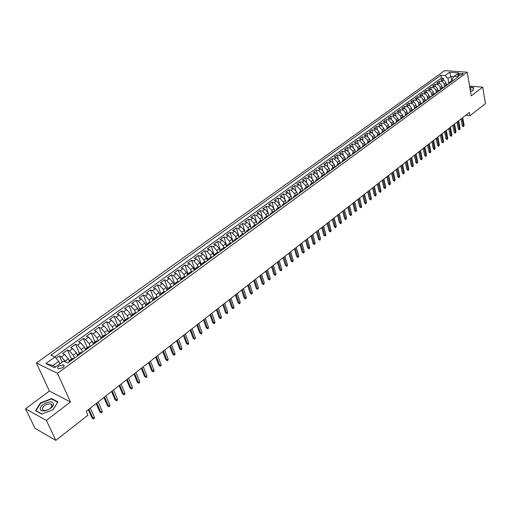 <?xml version="1.0" encoding="UTF-8"?>
<svg xmlns="http://www.w3.org/2000/svg" width="511" height="511" viewBox="0 0 511 511"><rect width="100%" height="100%" fill="white"/><g stroke="black" fill="none" stroke-linecap="round" stroke-linejoin="round"><path stroke-width="0.77" d="M51.509 404.207L51.094 404.246M62.751 367.69C64.341 366.355 64.552 365.384 63.39 364.771L59.021 365.902C57.417 367.237 57.206 368.214 58.382 368.833L62.751 367.69M25.55 408.787L46.354 420.406L70.48 401.985L49.401 391.049L25.55 408.787L35.029 428.365L55.833 440.38L87.93 415.213L86.18 411.298L469.385 112.42L469.96 115.722L485.45 103.58L482.716 87.151L469.596 86.078M49.401 391.049L36.383 362.995L444.698 70.62L467.201 72.204L57.475 373.349L36.383 362.995M446.295 84.762L445.816 82.501L444.685 80.917L443.344 80.246L440.872 80.035L443.369 78.228L443.765 80.368M444.672 86.212L444.021 83.421L442.494 81.773L439.198 81.243L439.607 83.421M439.198 81.243L436.675 83.069L439.153 83.287L440.501 83.964L441.638 85.554L442.117 87.822M437.908 90.901L437.416 88.633L436.273 87.036L434.925 86.353L432.447 86.123L434.989 84.289L435.41 86.5M433.66 94.011L433.162 91.737L432.012 90.134L430.658 89.444L428.18 89.208L430.747 87.355L431.182 89.61M429.368 97.154L428.863 94.867L427.713 93.258L426.359 92.561L423.875 92.319L426.461 90.453L426.915 92.746M425.043 100.322L424.532 98.029L423.376 96.407L422.016 95.71L419.537 95.461L422.143 93.577L422.61 95.915M420.681 103.516L420.163 101.216L418.994 99.594L417.634 98.885L415.156 98.629L417.787 96.726L418.266 99.108M416.28 106.735L415.75 104.436L414.581 102.8L413.22 102.091L410.735 101.823L413.386 99.907L413.884 102.334M411.834 109.993L411.298 107.68L410.122 106.039L408.762 105.323L406.271 105.049L408.953 103.113L409.464 105.592M407.35 113.276L406.807 110.957L405.625 109.309L404.258 108.588L401.774 108.306L404.476 106.345L405.006 108.875M402.828 116.585L402.47 114.886L399.442 111.832L397.226 111.59L399.96 109.616L400.503 112.19M398.261 119.925L397.897 118.226L394.862 115.154L392.646 114.905L395.399 112.912L395.968 115.543M393.649 123.298L393.285 121.592L390.238 118.507L388.021 118.245L390.8 116.233L391.381 118.922M388.999 126.709L388.628 124.997L385.569 121.886L383.352 121.618L386.156 119.593L386.763 122.34M384.31 130.145L383.927 128.427L380.861 125.304L378.638 125.029L381.474 122.979L382.1 125.789M379.571 133.626L379.181 131.889L376.102 128.746L373.886 128.465L376.741 126.396L377.393 129.27M374.793 137.133L374.397 135.383L371.305 132.228L369.089 131.934L371.97 129.851L372.64 132.79M369.97 140.685L369.562 138.915L366.464 135.741L364.241 135.441L367.154 133.333L367.85 136.341M365.103 144.268L364.682 142.473L361.571 139.279L359.348 138.973L362.293 136.846L363.014 139.931M360.191 147.896L359.757 146.069L356.633 142.863L354.417 142.543L357.381 140.397L358.134 143.559M355.234 151.556L354.787 149.704L351.651 146.472L349.428 146.146L352.424 143.981L353.21 147.219M350.227 155.261L349.767 153.364L346.618 150.119L344.401 149.787L347.423 147.596L348.234 150.924M345.174 158.998L344.695 157.069L341.54 153.805L339.317 153.46L342.37 151.25L343.22 154.667M340.077 162.785L339.579 160.805L336.41 157.522L334.188 157.164L337.273 154.935L338.154 158.448M334.929 166.605L334.411 164.574L331.23 161.272L329.014 160.908L332.124 158.659L333.044 162.274M329.729 170.476L329.193 168.387L326.005 165.066L323.782 164.689L326.925 162.415L327.883 166.139M324.485 174.385L323.923 172.233L320.723 168.892L318.5 168.509L321.675 166.216L322.671 170.048M319.19 178.339L318.602 176.116L315.389 172.756L313.166 172.367L316.373 170.048L317.42 174.002M313.843 182.338L313.23 180.044L310.005 176.659L307.782 176.257L311.02 173.919L312.112 178M308.446 186.381L307.801 184.005L304.562 180.607L302.346 180.191L305.616 177.828L306.76 182.057M302.997 190.469L302.32 188.01L299.069 184.586L296.853 184.164L300.155 181.775L301.356 186.151M297.491 194.602L296.782 192.053L293.518 188.61L291.302 188.176L294.636 185.761L295.901 190.309M291.922 198.734L291.187 196.135L287.91 192.673L285.694 192.225L289.066 189.792L290.395 194.519M286.281 202.867L285.54 200.261L282.251 196.78L280.034 196.32L283.439 193.861L284.844 198.792M280.584 207.038L279.83 204.426L276.528 200.925L274.318 200.453L277.754 197.968L279.249 203.135M274.829 211.26L274.062 208.641L270.747 205.115L268.537 204.636L272.012 202.12L273.609 207.568M269.016 215.521L268.237 212.895L264.909 209.344L262.699 208.852L266.212 206.316L267.93 212.116M263.139 219.826L262.347 217.194L259.007 213.624L256.803 213.119L260.348 210.558L262.284 217.003M257.205 224.176L256.401 221.538L253.047 217.948L250.844 217.43L254.427 214.837L257.257 224.137M251.208 228.57L250.39 225.926L247.024 222.311L244.82 221.78L248.442 219.162L251.323 228.487M245.146 233.016L244.309 230.359L240.936 226.724L238.733 226.181L242.393 223.537L245.318 232.888M239.02 237.506L238.171 234.843L234.785 231.183L232.582 230.627L236.28 227.957L239.257 237.334M232.824 242.042L231.968 239.372L228.564 235.692L226.367 235.124L230.103 232.422L233.125 241.824M226.571 246.628L225.696 243.951L222.279 240.247L220.088 239.665L223.863 236.932L226.935 246.359M220.241 251.265L219.353 248.582L215.929 244.852L213.732 244.258L217.552 241.492L220.675 250.952M213.854 255.954L212.946 253.258L209.504 249.509L207.319 248.895L211.177 246.104L214.352 255.589M207.389 260.687L206.47 257.985L203.014 254.21L200.829 253.584L204.732 250.767L207.958 260.271M200.855 265.477L199.922 262.769L196.454 258.968L194.269 258.33L198.217 255.474L201.411 264.768M194.25 270.319L193.299 267.604L189.817 263.778L187.639 263.12L191.625 260.24L194.78 269.284M187.569 275.212L186.604 272.491L183.11 268.639L180.932 267.968L184.963 265.056L188.112 273.96M180.817 280.162L179.834 277.435L176.327 273.557L174.155 272.874L178.23 269.923L181.392 278.757M173.983 285.17L172.993 282.43L169.467 278.527L167.301 277.831L171.421 274.848L174.621 283.656M167.078 290.229L166.069 287.489L162.53 283.554L160.371 282.839L164.536 279.824L167.787 288.651M160.096 295.352L159.068 292.599L155.516 288.645L153.357 287.91L157.573 284.857L160.876 293.71M153.032 300.525L151.984 297.766L148.42 293.787L146.267 293.033L150.534 289.954L153.888 298.826M145.891 305.763L144.824 302.997L141.24 298.986L139.101 298.22L143.412 295.103L146.823 304M138.653 311.046L137.58 308.286L133.984 304.249L131.844 303.464L136.207 300.308L139.675 309.232M131.238 316.137L130.248 313.639L126.639 309.57L124.505 308.765L128.919 305.578L132.445 314.521M123.764 321.374L122.838 319.049L119.21 314.955L117.083 314.137L121.548 310.905L125.138 319.873M116.227 326.721L115.333 324.53L111.698 320.403L109.578 319.567L114.094 316.296L117.741 325.29M108.607 332.169L107.744 330.068L104.091 325.916L101.976 325.06L106.544 321.751L110.255 330.77M100.91 337.707L100.06 335.676L96.394 331.492L94.286 330.617L98.91 327.27L102.685 336.308M93.136 343.335L92.293 341.348L88.607 337.139L86.512 336.238L91.188 332.859L95.02 341.916M85.273 349.058L84.424 347.09L80.732 342.849L78.637 341.929L83.37 338.512L87.272 347.595M77.327 354.877L76.465 352.903L72.754 348.63L70.671 347.691L75.462 344.229L79.429 353.337M69.285 360.76L68.41 358.786L64.68 354.481L62.604 353.523L67.458 350.016L71.489 359.144M458.935 73.891L457.735 75.328L461.848 74.83L463.049 73.399L458.935 73.891L459.242 75.634M451.698 80.981L450.855 76.343L447.962 78.451L445.043 75.551L440.827 75.238L51.011 355.119L54.964 356.978L45.83 363.57L54.511 367.786L63.683 361.092L67.771 363.021L458.603 76.561L454.292 76.241L452.337 78.783L452.72 80.879M445.043 75.551L449.597 72.268L458.84 72.926L454.292 76.241M65.51 361.954L65.159 361.162L68.41 358.786M74.504 358.083L73.252 355.247L76.465 352.903M82.482 352.239L81.255 349.409L84.424 347.09M90.364 346.458L89.157 343.641L92.293 341.348M98.15 340.754L96.969 337.937L100.06 335.676M105.847 335.114L104.685 332.303L107.744 330.068M113.455 329.538L112.311 326.733L115.333 324.53M120.973 324.025L119.842 321.234L122.838 319.049M128.363 318.487L127.296 315.798L130.248 313.639M135.658 312.962L134.655 310.42L137.58 308.286M142.869 307.513L141.937 305.105L144.824 302.997M150.004 302.142L149.129 299.855L151.984 297.766M157.069 296.853L156.245 294.662L159.068 292.599M164.057 291.634L163.277 289.526L166.069 287.489M170.974 286.486L170.233 284.448L172.993 282.43M177.822 281.408L177.106 279.428L179.834 277.435M184.599 276.4L183.909 274.464L186.604 272.491M191.299 271.462L190.629 269.553L193.299 267.604M197.936 266.582L197.278 264.698L199.922 262.769M204.502 261.773L203.857 259.895L206.47 257.985M210.998 257.02L210.366 255.142L212.946 253.258M217.424 252.313L216.805 250.447L219.353 248.582M223.78 247.663L223.166 245.797L225.696 243.951M230.065 243.057L229.465 241.198L231.968 239.372M236.293 238.503L235.699 236.65L238.171 234.843M242.444 233.993L241.863 232.147L244.309 230.359M248.538 229.535L247.963 227.695L250.39 225.926M254.567 225.121L253.999 223.288L256.401 221.538M260.527 220.758L259.978 218.925L262.347 217.194M266.435 216.434L265.886 214.607L268.237 212.895M272.274 212.154L271.737 210.334L274.062 208.641M278.061 207.926L277.53 206.105L279.83 204.426M283.784 203.736L283.26 201.922L285.54 200.261M289.45 199.584L288.932 197.783L291.187 196.135M295.058 195.483L294.553 193.682L296.782 192.053M300.609 191.414L300.11 189.619L302.32 188.01M306.102 187.39L305.616 185.602L307.801 184.005M311.544 183.411L311.065 181.622L313.23 180.044M316.935 179.463L316.462 177.681L318.602 176.116M322.269 175.56L321.802 173.785L323.923 172.233M327.551 171.69L327.091 169.92L329.193 168.387M332.782 167.864L332.329 166.094L334.411 164.574M337.963 164.069L337.522 162.306L339.579 160.805M343.092 160.313L342.657 158.557L344.695 157.069M348.176 156.596L347.742 154.839L349.767 153.364M353.203 152.91L352.782 151.16L354.787 149.704M358.192 149.263L357.777 147.519L359.757 146.069M363.129 145.648L362.721 143.91L364.682 142.473M368.016 142.064L367.613 140.333L369.562 138.915M372.864 138.519L372.468 136.795L374.397 135.383M377.661 135.006L377.271 133.282L379.181 131.889M382.42 131.525L382.036 129.807L383.927 128.427M387.127 128.076L386.75 126.364L388.628 124.997M391.094 126.045L391.796 124.658L391.426 122.953L393.285 121.592M396.421 121.273L396.057 119.568L397.897 118.226M401.007 117.926L400.643 116.221L402.47 114.886M405.549 114.605L405.191 112.899L406.999 111.583M410.052 111.321L409.694 109.609L411.489 108.306M414.51 108.07L414.159 106.352L415.935 105.055M418.937 104.851L418.586 103.12L420.342 101.836M423.319 101.663L422.974 99.92L424.711 98.649M427.662 98.514L427.317 96.745L429.042 95.487M431.974 95.391L431.623 93.602L433.341 92.35M436.241 92.299L435.896 90.485L437.595 89.246M440.476 89.24L440.124 87.394L441.811 86.161M443.369 78.228L441.357 78.074L54.805 356.908M65.159 361.162L61.422 356.844L59.353 355.873L56.063 358.256M67.458 350.016L69.534 350.961L73.252 355.247M75.462 344.229L77.551 345.155L81.255 349.409M83.37 338.512L85.471 339.413L89.157 343.641M91.188 332.859L93.289 333.74L96.969 337.937M98.91 327.27L101.025 328.139L104.685 332.303M106.544 321.751L108.664 322.601L112.311 326.733M114.094 316.296L116.214 317.127L119.842 321.234M121.548 310.905L123.681 311.716L127.296 315.798M128.919 305.578L131.059 306.37L134.655 310.42M136.207 300.308L138.347 301.081L141.937 305.105M143.412 295.103L145.558 295.856L149.129 299.855M150.534 289.954L152.687 290.695L156.245 294.662M157.573 284.857L159.732 285.585L163.277 289.526M164.536 279.824L166.701 280.533L170.233 284.448M171.421 274.848L173.593 275.538L177.106 279.428M178.23 269.923L180.402 270.6L183.909 274.464M184.963 265.056L187.141 265.714L190.629 269.553M191.625 260.24L193.81 260.885L197.278 264.698M198.217 255.474L200.395 256.107L203.857 259.895M204.732 250.767L206.917 251.38L210.366 255.142M211.177 246.104L213.368 246.704L216.805 250.447M217.552 241.492L219.749 242.08L223.166 245.797M223.863 236.932L226.06 237.506L229.465 241.198M230.103 232.422L232.301 232.984L235.699 236.65M236.28 227.957L238.484 228.5L241.863 232.147M242.393 223.537L244.597 224.074L247.963 227.695M248.442 219.162L250.645 219.685L253.999 223.288M254.427 214.837L256.631 215.348L259.978 218.925M260.348 210.558L262.558 211.049L265.886 214.607M266.212 206.316L268.422 206.802L271.737 210.334M272.012 202.12L274.222 202.592L277.53 206.105M277.754 197.968L279.971 198.434L283.26 201.922M283.439 193.861L285.655 194.308L288.932 197.783M289.066 189.792L291.283 190.233L294.553 193.682M294.636 185.761L296.853 186.189L300.11 189.619M300.155 181.775L302.371 182.191L305.616 185.602M305.616 177.828L307.833 178.237L311.065 181.622M311.02 173.919L313.243 174.315L316.462 177.681M316.373 170.048L318.596 170.431L321.802 173.785M321.675 166.216L323.897 166.592L327.091 169.92M326.925 162.415L329.148 162.785L332.329 166.094M332.124 158.659L334.347 159.017L337.522 162.306M337.273 154.935L339.496 155.287L342.657 158.557M342.37 151.25L344.593 151.588L347.742 154.839M347.423 147.596L349.645 147.928L352.782 151.16M352.424 143.981L354.647 144.3L357.777 147.519M357.381 140.397L359.603 140.71L362.721 143.91M362.293 136.846L364.509 137.152L367.613 140.333M367.154 133.333L369.37 133.626L372.468 136.795M371.97 129.851L374.193 130.133L377.271 133.282M376.741 126.396L378.964 126.677L382.036 129.807M381.474 122.979L383.691 123.247L386.75 126.364M386.156 119.593L388.373 119.855L391.426 122.953M390.8 116.233L393.016 116.489L396.057 119.568M395.399 112.912L397.615 113.155L400.643 116.221M399.96 109.616L403.288 110.242L404.508 111.379L405.191 112.899M404.476 106.345L407.797 106.965L409.017 108.096L409.694 109.609M408.953 103.113L412.275 103.714L413.488 104.838L414.159 106.352M413.386 99.907L416.708 100.495L417.915 101.612L418.586 103.12M417.787 96.726L421.102 97.307L422.31 98.419L422.974 99.92M422.143 93.577L425.459 94.145L426.659 95.25L427.317 96.745M426.461 90.453L429.77 91.009L430.971 92.108L431.623 93.602M430.747 87.355L434.05 87.905L435.244 88.997L435.896 90.485M434.989 84.289L438.291 84.826L439.486 85.912L440.124 87.394M450.938 82.182L449.425 82.469L448.664 83.849M452.605 80.955L451.092 81.249L449.425 82.469M448.428 84.021L446.908 84.315L445.228 85.548L446.742 85.26M444.206 87.119L442.692 87.4L440.993 88.646L442.507 88.365M439.945 90.236L438.432 90.517L436.72 91.776L438.234 91.495M435.653 93.385L434.139 93.666L432.408 94.931L433.922 94.656M431.316 96.566L429.802 96.835L428.058 98.112L429.572 97.844M426.947 99.766L425.427 100.041L423.67 101.325L425.184 101.057M422.533 103.005L421.013 103.267L419.237 104.57L420.757 104.308M418.075 106.269L416.561 106.531L414.772 107.84L416.286 107.578M413.584 109.558L412.07 109.82L410.263 111.143L411.777 110.887M409.049 112.886L407.535 113.135L405.708 114.477L407.222 114.221M404.469 116.24L402.955 116.489L401.116 117.837L402.63 117.587M399.851 119.625L398.337 119.868L396.479 121.228L397.992 120.986M395.188 123.042L393.674 123.285L391.796 124.658L393.31 124.422M390.481 126.492L388.973 126.728L387.076 128.114L388.59 127.884M385.735 129.973L384.221 130.203L382.311 131.602L383.818 131.378M380.938 133.492L379.424 133.716L377.495 135.128L379.002 134.904M376.096 137.037L374.589 137.255L372.64 138.685L374.148 138.468M371.21 140.621L369.702 140.832L367.735 142.275L369.242 142.064M366.272 144.236L364.765 144.447L362.784 145.903L364.286 145.692M361.29 147.89L359.789 148.094L357.783 149.557L359.284 149.359M356.263 151.575L354.762 151.773L352.737 153.255L354.238 153.057M351.185 155.293L349.684 155.491L347.64 156.986L349.141 156.794M346.056 159.055L344.555 159.24L342.491 160.754L343.992 160.569M340.875 162.849L339.381 163.035L337.292 164.561L338.793 164.376M335.644 166.682L334.149 166.861L332.041 168.4L333.542 168.228M330.368 170.553L328.867 170.725L326.746 172.284L328.234 172.111M325.028 174.462L323.54 174.628L321.387 176.199L322.882 176.04M319.643 178.416L318.155 178.569L315.983 180.159L317.472 180.006M314.201 182.401L312.713 182.555L310.522 184.158L312.01 184.011M308.701 186.432L307.22 186.579L305.003 188.195L306.491 188.054M303.151 190.501L301.669 190.641L299.433 192.277L300.915 192.142M297.543 194.614L296.061 194.742L293.799 196.396L295.281 196.269M291.87 198.766L290.395 198.894L288.115 200.561L289.59 200.44M286.147 202.963L284.672 203.084L282.366 204.77L283.841 204.655M280.36 207.204L278.891 207.313L276.56 209.018L278.029 208.91M274.516 211.49L273.046 211.592L270.689 213.317L272.159 213.215M268.607 215.821L267.144 215.917L264.762 217.654L266.231 217.565M262.641 220.196L261.178 220.279L258.77 222.042L260.233 221.959M256.605 224.616L255.149 224.693L252.715 226.475L254.178 226.399M250.511 229.081L249.055 229.158L246.596 230.953L248.052 230.883M244.347 233.597L242.897 233.668L240.413 235.482L241.863 235.418M238.12 238.164L236.67 238.222L234.166 240.055L235.609 240.004M231.822 242.782L230.378 242.827L227.842 244.686L229.286 244.641M225.46 247.445L224.016 247.484L221.455 249.362L222.892 249.323M219.021 252.159L217.59 252.191L214.997 254.088L216.428 254.063M212.519 256.931L211.088 256.95L208.469 258.866L209.893 258.853M205.939 261.747L204.515 261.76L201.864 263.702L203.289 263.695M199.29 266.627L197.872 266.627L195.189 268.588L196.607 268.588M192.564 271.552L191.152 271.545L188.444 273.526L189.856 273.538M185.761 276.54L184.356 276.521L181.616 278.527L183.021 278.546M178.888 281.58L177.483 281.548L174.711 283.579L176.11 283.611M171.926 286.677L170.533 286.639L167.729 288.689L169.122 288.734M164.893 291.832L163.507 291.787L160.671 293.857L162.057 293.914M157.778 297.051L156.392 296.987L153.53 299.088L154.91 299.152M150.579 302.327L149.199 302.257L146.299 304.377L147.673 304.454M143.291 307.667L141.924 307.584L138.992 309.73L140.359 309.819M135.926 313.064L134.565 312.968L131.595 315.146L132.956 315.242M128.472 318.532L127.118 318.423L124.116 320.621L125.463 320.736M120.928 324.057L119.58 323.942L116.54 326.165L117.881 326.293M113.295 329.652L111.954 329.525L108.881 331.773L110.21 331.914M105.566 335.318L104.238 335.171L101.127 337.452L102.449 337.599M97.748 341.048L96.426 340.888L93.277 343.194L94.592 343.36M89.834 346.848L88.524 346.675L85.337 349.013L86.64 349.185M81.824 352.718L80.521 352.533L77.295 354.896L78.592 355.088M73.712 358.665L72.421 358.46L69.157 360.855L70.441 361.06M448.837 83.21L447.962 78.451M46.354 420.406L55.833 440.38M70.48 401.985L57.475 373.349M467.201 72.204L471.295 95.876L482.716 87.151M465.732 115.269L469.96 115.722M454.03 76.58L450.855 76.343L449.597 72.268M59.864 363.883L58.714 361.322L52.927 365.531L55.737 366.892M441.357 78.074L440.827 75.238M59.353 355.873L62.182 362.19M444.474 86.921L445.228 85.548M440.239 90.025L440.993 88.646M435.972 93.149L436.72 91.776M431.667 96.311L432.408 94.931M427.317 99.492L428.058 98.112M422.936 102.705L423.67 101.325M418.509 105.949L419.237 104.57M414.044 109.22L414.772 107.84M409.541 112.529L410.263 111.143M404.993 115.856L405.708 114.477M400.4 119.223L401.116 117.837M395.77 122.614L396.479 121.228M386.38 129.5L387.076 128.114M381.615 132.994L382.311 131.602M376.805 136.514L377.495 135.128M371.957 140.071L372.64 138.685M367.058 143.661L367.735 142.275M362.107 147.289L362.784 145.903M357.119 150.949L357.783 149.557M352.073 154.641L352.737 153.255M346.982 158.378L347.64 156.986M341.84 162.14L342.491 160.754M336.653 165.947L337.292 164.561M331.409 169.793L332.041 168.4M326.114 173.67L326.746 172.284M320.767 177.592L321.387 176.199M315.37 181.546L315.983 180.159M309.915 185.544L310.522 184.158M304.403 189.581L305.003 188.195M298.839 193.663L299.433 192.277M293.212 197.783L293.799 196.396M287.533 201.947L288.115 200.561M281.797 206.15L282.366 204.77M275.997 210.404L276.56 209.018M270.14 214.697L270.689 213.317M264.219 219.034L264.762 217.654M258.234 223.422L258.77 222.042M252.191 227.849L252.715 226.475M246.078 232.326L246.596 230.953M239.908 236.855L240.413 235.482M233.661 241.428L234.166 240.055M227.357 246.053L227.842 244.686M220.976 250.729L221.455 249.362M214.531 255.455L214.997 254.088M208.009 260.233L208.469 258.866M201.423 265.062L201.864 263.702M194.755 269.949L195.189 268.588M188.016 274.886L188.444 273.526M181.207 279.881L181.616 278.527M174.315 284.927L174.711 283.579M167.346 290.037L167.729 288.689M160.294 295.205L160.671 293.857M153.166 300.43L153.53 299.088M145.954 305.719L146.299 304.377M138.66 311.065L138.992 309.73M131.276 316.475L131.595 315.146M123.809 321.949L124.116 320.621M116.253 327.487L116.54 326.165M108.6 333.089L108.881 331.773M100.865 338.761L101.127 337.452M93.034 344.503L93.277 343.194M85.107 350.31L85.337 349.013M77.084 356.193L77.295 354.896M54.964 356.978L58.714 361.322M68.959 362.146L69.157 360.855M45.83 363.57L52.927 365.531M470.554 91.603L473.09 90.683L473.531 87.502L469.794 87.196M41.8 414.121L53.118 409.701L57.96 401.895L51.63 398.561L40.51 402.885L35.527 410.646L41.8 414.121M40.695 403.281L40.51 402.885M51.898 399.142L51.63 398.561M461.069 118.91L462.321 125.859L463.413 125.987L462.008 118.175M464.135 125.419L463.483 126.677L463.413 125.987L464.135 125.419L462.736 117.613M463.483 126.677L462.321 125.859M470.369 90.517C471.391 89.617 471.276 88.94 470.018 88.486M469.833 87.426L473.333 87.713L472.911 90.747M473.422 88.269L473.333 87.713M53.374 403.875C53.035 398.97 39.449 404.252 40.286 408.979C40.516 413.999 54.364 408.583 53.374 403.875M52.128 405.223L50.94 403.914C46.367 403.754 43.461 405.478 42.228 409.087L43.435 410.429C48.047 410.55 50.947 408.813 52.128 405.223M42.023 414.031L35.949 410.672L40.778 403.147L51.554 398.957L57.686 402.195L52.997 409.745M457.006 122.078L458.284 129.047L459.37 129.174L457.945 121.343M460.098 128.6L459.446 129.871L459.37 129.174L460.098 128.6L458.674 120.775M459.446 129.871L458.284 129.047M452.912 125.272L454.202 132.26L455.295 132.394L453.845 124.543M456.029 131.812L455.371 133.084L455.295 132.394L456.029 131.812L454.586 123.962M455.371 133.084L454.202 132.26M448.779 128.497L450.095 135.498L451.187 135.639L449.712 127.769M451.928 135.051L451.27 136.328L451.187 135.639L451.928 135.051L450.459 127.182M451.27 136.328L450.095 135.498M444.608 131.742L445.95 138.768L447.042 138.909L445.541 131.02M447.789 138.321L447.125 139.605L447.042 138.909L447.789 138.321L446.295 130.433M447.125 139.605L445.95 138.768M440.405 135.025L441.766 142.071L442.858 142.211L441.332 134.297M443.612 141.617L442.948 142.908L442.858 142.211L443.612 141.617L442.092 133.71M442.948 142.908L441.766 142.071M436.164 138.334L437.544 145.399L438.636 145.546L437.09 137.612M439.396 144.939L438.732 146.235L438.636 145.546L439.396 144.939L437.857 137.012M438.732 146.235L437.544 145.399M431.884 141.668L433.283 148.752L434.382 148.905L432.811 140.947M435.148 148.299L434.478 149.595L434.382 148.905L435.148 148.299L433.584 140.346M434.478 149.595L433.283 148.752M427.566 145.041L428.991 152.137L430.083 152.297L428.486 144.319M430.862 151.684L430.185 152.987L430.083 152.297L430.862 151.684L429.266 143.712M430.185 152.987L428.991 152.137M423.21 148.439L424.654 155.555L425.752 155.714L424.13 147.717M426.538 155.095L425.861 156.411L425.752 155.714L426.538 155.095L424.916 147.104M425.861 156.411L424.654 155.555M418.809 151.863L420.285 159.004L421.383 159.164L419.729 151.147M422.169 158.544L421.492 159.86L421.383 159.164L422.169 158.544L420.527 150.528M421.492 159.86L420.285 159.004M414.376 155.325L415.871 162.479L416.97 162.645L415.296 154.609M417.768 162.019L417.085 163.341L416.97 162.645L417.768 162.019L416.095 153.983M417.085 163.341L415.871 162.479M409.899 158.812L411.419 165.992L412.518 166.164L410.818 158.103M413.322 165.526L412.639 166.854L412.518 166.164L413.322 165.526L411.623 157.471M412.639 166.854L411.419 165.992M405.383 162.338L406.928 169.531L408.027 169.709L406.296 161.629M408.838 169.064L408.148 170.399L408.027 169.709L408.838 169.064L407.114 160.991M408.148 170.399L406.928 169.531M400.828 165.896L402.393 173.108L403.492 173.286L401.735 165.181M404.316 172.641L403.626 173.983L403.492 173.286L404.316 172.641L402.559 164.542M403.626 173.983L402.393 173.108M396.223 169.48L397.82 176.71L398.919 176.895L397.136 168.771M399.749 176.244L399.053 177.592L398.919 176.895L399.749 176.244L397.967 168.125M399.053 177.592L397.82 176.71M391.586 173.101L393.202 180.351L394.307 180.543L392.486 172.399M395.137 179.885L394.441 181.233L394.307 180.543L395.137 179.885L393.329 171.741M394.441 181.233L393.202 180.351M386.897 176.755L388.545 184.024L389.644 184.222L387.798 176.052M390.487 183.551L389.784 184.912L389.644 184.222L390.487 183.551L388.647 175.394M389.784 184.912L388.545 184.024M382.171 180.447L383.844 187.735L384.943 187.933L383.071 179.744M385.792 187.262L385.09 188.623L384.943 187.933L385.792 187.262L383.921 179.074M385.09 188.623L383.844 187.735M377.393 184.164L379.092 191.478L380.197 191.676L378.293 183.468M381.053 190.999L380.35 192.372L380.197 191.676L381.053 190.999L379.156 182.797M380.35 192.372L379.092 191.478M372.576 187.927L374.301 195.253L375.406 195.458L373.471 187.23M376.268 194.774L375.566 196.154L375.406 195.458L376.268 194.774L374.339 186.547M375.566 196.154L374.301 195.253M367.709 191.721L369.466 199.066L370.571 199.277L368.603 191.025M371.446 198.587L370.731 199.973L370.571 199.277L371.446 198.587L369.485 190.341M370.731 199.973L369.466 199.066M362.804 195.547L364.586 202.912L365.684 203.129L363.691 194.857M366.572 202.433L365.857 203.825L365.684 203.129L366.572 202.433L364.579 194.167M365.857 203.825L364.586 202.912M357.847 199.418L359.655 206.802L360.76 207.025L358.728 198.728M361.647 206.316L361.424 207.325L360.932 207.715L360.76 207.025L361.647 206.316L359.623 198.025M360.932 207.715L359.655 206.802M352.839 203.321L354.679 210.724L355.784 210.947L353.721 202.631M356.684 210.238L355.963 211.643L355.784 210.947L356.684 210.238L354.628 201.928M355.963 211.643L354.679 210.724M347.787 207.262L349.658 214.684L350.757 214.914L348.662 206.578M351.67 214.198L350.942 215.61L350.757 214.914L351.67 214.198L349.575 205.863M350.942 215.61L349.658 214.684M342.683 211.241L344.586 218.682L345.685 218.919L343.558 210.558M346.605 218.197L345.877 219.615L345.685 218.919L346.605 218.197L344.478 209.836M345.877 219.615L344.586 218.682M337.535 215.259L339.464 222.719L340.569 222.962L338.403 214.582M341.495 222.234L341.278 223.25L340.76 223.652L340.569 222.962L341.495 222.234L339.336 213.854M340.76 223.652L339.464 222.719M332.329 219.315L334.29 226.795L335.395 227.044L333.198 218.638M336.327 226.309L335.599 227.734L335.395 227.044L336.327 226.309L334.137 217.903M335.599 227.734L334.29 226.795M327.078 223.409L329.071 230.915L330.176 231.17L327.941 222.739M331.115 230.423L330.904 231.445L330.381 231.86L330.176 231.17L331.115 230.423L328.886 221.998M330.381 231.86L329.071 230.915M321.77 227.548L323.795 235.073L324.9 235.328L322.626 226.878M325.852 234.581L325.641 235.603L325.111 236.018L324.9 235.328L325.852 234.581L323.591 226.13M325.111 236.018L323.795 235.073M316.411 231.726L318.474 239.269L319.573 239.531L317.267 231.061M320.538 238.778L319.79 240.227L319.573 239.531L320.538 238.778L318.238 230.308M319.79 240.227L318.474 239.269M311.001 235.948L313.096 243.511L314.195 243.779L311.851 235.284M315.166 243.012L314.961 244.041L314.418 244.469L314.195 243.779L315.166 243.012L312.828 234.523M314.418 244.469L313.096 243.511M305.533 240.215L307.66 247.79L308.765 248.071L306.383 239.55M309.743 247.292L309.538 248.327L308.995 248.755L308.765 248.071L309.743 247.292L307.367 238.784M308.995 248.755L307.66 247.79M300.014 244.52L302.173 252.115L303.279 252.402L300.858 243.862M304.269 251.616L304.064 252.651L303.515 253.086L303.279 252.402L304.269 251.616L301.854 243.083M303.515 253.086L302.173 252.115M294.438 248.87L296.635 256.484L297.734 256.778L295.275 248.218M298.737 255.985L298.533 257.027L297.977 257.461L297.734 256.778L298.737 255.985L296.284 247.426M297.977 257.461L296.635 256.484M288.804 253.264L291.034 260.897L292.139 261.198L289.635 252.613M293.148 260.399L292.95 261.44L292.388 261.881L292.139 261.198L293.148 260.399L290.657 251.821M292.388 261.881L291.034 260.897M283.113 257.704L285.381 265.356L286.479 265.663L283.937 257.059M287.501 264.851L287.303 265.899L286.735 266.346L286.479 265.663L287.501 264.851L284.966 256.254M286.735 266.346L285.381 265.356M277.364 262.188L279.664 269.865L280.769 270.172L278.182 261.543M281.797 269.354L281.606 270.402L281.031 270.856L280.769 270.172L281.797 269.354L279.223 260.731M281.031 270.856L279.664 269.865M271.552 266.716L273.896 274.413L274.995 274.726L272.369 266.078M276.036 273.902L275.844 274.956L275.263 275.41L274.995 274.726L276.036 273.902L273.417 265.26M275.263 275.41L273.896 274.413M265.682 271.296L268.064 279.012L269.163 279.332L266.493 270.664M270.217 278.501L270.025 279.555L269.438 280.015L269.163 279.332L270.217 278.501L267.553 269.834M269.438 280.015L268.064 279.012M259.754 275.921L262.169 283.656L263.267 283.982L260.559 275.295M264.334 283.145L263.555 284.665L263.267 283.982L264.334 283.145L261.632 274.458M263.555 284.665L262.169 283.656M253.756 280.596L256.215 288.351L257.314 288.683L254.555 279.971M258.387 287.834L257.608 289.367L257.314 288.683L258.387 287.834L255.641 279.127M257.608 289.367L256.215 288.351M247.701 285.317L250.198 293.097L251.297 293.435L248.493 284.697M252.383 292.579L252.198 293.64L251.597 294.112L251.297 293.435L252.383 292.579L249.592 283.848M251.597 294.112L250.198 293.097M241.582 290.095L244.117 297.887L245.216 298.239L242.367 289.481M246.315 297.37L246.136 298.43L245.523 298.916L245.216 298.239L246.315 297.37L243.472 288.613M245.523 298.916L244.117 297.887M235.392 294.917L237.973 302.729L239.065 303.087L236.178 294.31M240.176 302.212L240.004 303.279L239.384 303.764L239.065 303.087L240.176 302.212L237.296 293.435M239.384 303.764L237.973 302.729M229.139 299.791L231.764 307.628L232.856 307.992L229.918 299.19M233.981 307.105L233.802 308.178L233.182 308.67L232.856 307.992L233.981 307.105L231.049 298.309M233.182 308.67L231.764 307.628M222.822 304.722L225.485 312.579L226.577 312.949L223.588 304.128M227.714 312.055L227.542 313.122L226.91 313.62L226.577 312.949L227.714 312.055L224.731 303.234M226.91 313.62L225.485 312.579M216.434 309.704L219.142 317.58L220.228 317.957L217.194 309.11M221.378 317.05L221.212 318.129L220.573 318.634L220.228 317.957L221.378 317.05L218.35 308.21M220.573 318.634L219.142 317.58M209.976 314.744L212.729 322.633L213.815 323.022L210.73 314.156M214.978 322.109L214.812 323.182L214.166 323.693L213.815 323.022L214.978 322.109L211.899 313.243M214.166 323.693L212.729 322.633M203.442 319.835L206.246 327.749L207.332 328.145L204.189 319.254M208.501 327.219L208.341 328.298L207.69 328.809L207.332 328.145L208.501 327.219L205.371 318.334M207.69 328.809L206.246 327.749M196.844 324.983L199.686 332.917L200.772 333.319L197.578 324.408M201.96 332.386L201.8 333.466L201.142 333.983L200.772 333.319L201.96 332.386L198.779 323.476M201.142 333.983L199.686 332.917M190.169 330.189L193.062 338.141L194.142 338.55L190.897 329.621M195.343 337.605L195.189 338.691L194.519 339.221L194.142 338.55L195.343 337.605L192.104 328.675M194.519 339.221L193.062 338.141M183.417 335.452L186.362 343.424L187.441 343.846L184.139 334.89M188.655 342.887L188.502 343.973L187.824 344.51L187.441 343.846L188.655 342.887L185.365 333.938M187.824 344.51L186.362 343.424M176.595 340.78L179.585 348.764L180.664 349.192L177.311 340.217M181.89 348.227L181.737 349.32L181.06 349.856L180.664 349.192L181.89 348.227L178.543 339.253M181.06 349.856L179.585 348.764M169.69 346.158L172.731 354.168L173.81 354.602L170.399 345.608M175.049 353.625L174.903 354.723L174.213 355.266L173.81 354.602L175.049 353.625L171.651 344.631M174.213 355.266L172.731 354.168M162.715 351.606L165.8 359.629L166.88 360.076L163.411 351.057M168.132 359.086L167.991 360.185L167.295 360.734L166.88 360.076L168.132 359.086L164.676 350.073M167.295 360.734L165.8 359.629M155.651 357.112L158.793 365.154L159.866 365.614L156.34 356.569M161.137 364.611L160.997 365.71L160.294 366.266L159.866 365.614L161.137 364.611L157.618 355.573M160.294 366.266L158.793 365.154M148.509 362.676L151.71 370.743L152.776 371.21L149.193 362.146M154.06 370.194L153.926 371.299L153.211 371.861L152.776 371.21L154.06 370.194L150.483 361.143M153.211 371.861L151.71 370.743M141.292 368.31L144.536 376.396L145.603 376.869L141.962 367.786M146.9 375.847L146.772 376.952L146.05 377.52L145.603 376.869L146.9 375.847L143.265 366.77M146.05 377.52L144.536 376.396M133.984 374.014L137.287 382.113L138.353 382.598L134.642 373.496M139.663 381.564L139.535 382.669L138.807 383.244L138.353 382.598L139.663 381.564L135.964 372.462M138.807 383.244L137.287 382.113M126.587 379.775L129.947 387.894L131.014 388.392L127.239 379.271M132.336 387.344L132.215 388.456L131.48 389.037L131.014 388.392L132.336 387.344L128.58 378.223M131.48 389.037L129.947 387.894M119.114 385.607L122.525 393.745L123.585 394.249L119.753 385.109M124.927 393.189L124.812 394.307L124.064 394.894L123.585 394.249L124.927 393.189L121.107 384.055M124.064 394.894L122.525 393.745M111.545 391.509L115.02 399.666L116.074 400.183L112.177 391.017M117.434 399.11L117.319 400.228L116.565 400.822L116.074 400.183L117.434 399.11L113.544 389.95M116.565 400.822L115.02 399.666M103.886 397.481L107.419 405.657L108.473 406.181L104.506 396.996M109.846 405.095L109.737 406.213L108.971 406.82L108.473 406.181L109.846 405.095L105.892 395.916M108.971 406.82L107.419 405.657M96.138 403.524L99.734 411.719L100.782 412.256L96.745 403.051M102.174 411.157L102.066 412.275L101.293 412.888L100.782 412.256L102.174 411.157L98.15 401.959M101.293 412.888L99.734 411.719M88.294 409.643L91.954 417.851L92.996 418.4L88.895 409.177M94.407 417.289L94.305 418.413L93.519 419.026L92.996 418.4L94.407 417.289L90.313 408.065M93.519 419.026L91.954 417.851M444.321 84.328L445.988 83.114M441.395 81.421L443.069 80.208M61.422 356.844L64.68 354.481M69.534 350.961L72.754 348.63M77.551 345.155L80.732 342.849M85.471 339.413L88.607 337.139M93.289 333.74L96.394 331.492M101.025 328.139L104.091 325.916M108.664 322.601L111.698 320.403M116.214 317.127L119.21 314.955M123.681 311.716L126.639 309.57M131.059 306.37L133.984 304.249M138.347 301.081L141.24 298.986M145.558 295.856L148.42 293.787M152.687 290.695L155.516 288.645M159.732 285.585L162.53 283.554M166.701 280.533L169.467 278.527M173.593 275.538L176.327 273.557M180.402 270.6L183.11 268.639M187.141 265.714L189.817 263.778M193.81 260.885L196.454 258.968M200.395 256.107L203.014 254.21M206.917 251.38L209.504 249.509M213.368 246.704L215.929 244.852M219.749 242.08L222.279 240.247M226.06 237.506L228.564 235.692M232.301 232.984L234.785 231.183M238.484 228.5L240.936 226.724M244.597 224.074L247.024 222.311M250.645 219.685L253.047 217.948M256.631 215.348L259.007 213.624M262.558 211.049L264.909 209.344M268.422 206.802L270.747 205.115M274.222 202.592L276.528 200.925M279.971 198.434L282.251 196.78M285.655 194.308L287.91 192.673M291.283 190.233L293.518 188.61M296.853 186.189L299.069 184.586M302.371 182.191L304.562 180.607M307.833 178.237L310.005 176.659M313.243 174.315L315.389 172.756M318.596 170.431L320.723 168.892M323.897 166.592L326.005 165.066M329.148 162.785L331.23 161.272M334.347 159.017L336.41 157.522M339.496 155.287L341.54 153.805M344.593 151.588L346.618 150.119M349.645 147.928L351.651 146.472M354.647 144.3L356.633 142.863M359.603 140.71L361.571 139.279M364.509 137.152L366.464 135.741M369.37 133.626L371.305 132.228M374.193 130.133L376.102 128.746M378.964 126.677L380.861 125.304M383.691 123.247L385.569 121.886M388.373 119.855L390.238 118.507M393.016 116.489L394.862 115.154M397.615 113.155L399.442 111.832M402.17 109.852L403.984 108.536M406.686 106.582L408.481 105.279M411.163 103.337L412.945 102.047M415.596 100.118L417.359 98.84M419.997 96.937L421.741 95.666M424.354 93.775L426.085 92.523M428.672 90.645L430.383 89.399M432.951 87.541L434.65 86.308M437.192 84.468L438.879 83.248M450.651 82.156L452.318 80.936M446.454 85.235L448.134 84.002M442.219 88.339L443.912 87.094M437.946 91.469L439.658 90.211M433.635 94.624L435.359 93.36M429.285 97.812L431.029 96.534M424.89 101.031L426.653 99.741M420.464 104.276L422.239 102.973M415.992 107.553L417.787 106.237M411.483 110.855L413.29 109.533M406.928 114.189L408.755 112.854M402.336 117.556L404.182 116.208M397.699 120.954L399.557 119.593M393.016 124.384L394.894 123.01M388.296 127.846L390.187 126.453M383.525 131.34L385.441 129.935M378.715 134.866L380.644 133.448M373.854 138.424L375.802 136.999M368.948 142.02L370.916 140.576M363.992 145.648L365.978 144.191M358.99 149.314L360.996 147.845M353.944 153.013L355.969 151.531M348.847 156.749L350.891 155.248M343.699 160.524L345.762 159.01M338.499 164.331L340.582 162.805M333.249 168.176L335.35 166.637M327.947 172.06L330.074 170.502M322.588 175.988L324.734 174.411M317.178 179.949L319.349 178.358M311.716 183.954L313.907 182.35M306.198 187.997L308.408 186.374M300.621 192.085L302.857 190.443M294.988 196.211L297.249 194.557M289.296 200.376L291.583 198.709M283.548 204.592L285.853 202.899M277.741 208.846L280.066 207.14M271.871 213.151L274.222 211.426M265.937 217.494L268.313 215.751M259.939 221.889L262.347 220.126M253.884 226.328L256.318 224.546M247.758 230.812L250.218 229.011M241.575 235.347L244.054 233.527M235.316 239.927L237.826 238.088M228.992 244.565L231.534 242.706M222.604 249.247L225.166 247.369M216.14 253.98L218.734 252.083M209.606 258.77L212.225 256.848M203.001 263.606L205.652 261.664M196.32 268.505L199.003 266.538M189.562 273.449L192.277 271.462M182.734 278.457L185.474 276.445M175.829 283.516L178.601 281.484M168.841 288.638L171.645 286.582M161.77 293.819L164.606 291.736M154.622 299.056L157.49 296.948M147.392 304.352L150.291 302.225M140.071 309.711L143.01 307.558M132.668 315.134L135.645 312.962M125.182 320.627L128.191 318.423M117.6 326.178L120.647 323.948M109.935 331.799L113.014 329.538M102.174 337.484L105.285 335.203M94.318 343.239L97.467 340.926M86.365 349.064L89.559 346.726M78.317 354.96L81.549 352.596M70.167 360.932L73.437 358.537M458.207 75.564L458.028 74.555M64.035 366.215L63.39 364.771M463.113 73.769L463.049 73.399M52.001 406.188L50.94 403.914"/></g></svg>
